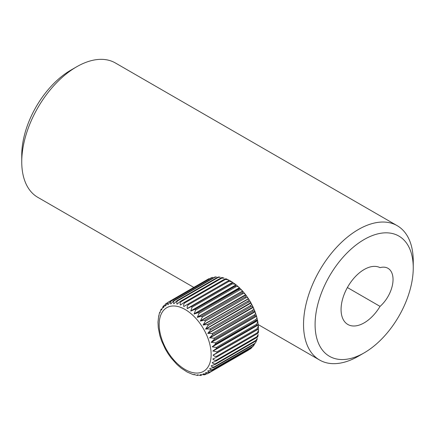 <?xml version="1.0" encoding="UTF-8"?>
<svg xmlns="http://www.w3.org/2000/svg" width="435" height="435" viewBox="0 0 435 435"><rect width="100%" height="100%" fill="white"/><g stroke="black" fill="none" stroke-linecap="round" stroke-linejoin="round"><path stroke-width="0.65" d="M193.798 287.399L37.818 197.349A77.577 44.789 -60 0 1 21.75 161.831L21.75 155.165A69.41 40.074 -60 0 1 70.829 70.155A69.41 40.074 -60 0 1 70.834 70.155L76.603 66.821A77.577 44.789 -60 0 1 115.395 62.977L397.182 225.667A77.577 44.789 -60 0 1 413.25 261.179L413.25 267.846A69.41 40.074 -60 0 1 364.171 352.861A69.41 40.074 -60 0 1 315.087 324.521A69.41 40.074 -60 0 1 364.166 239.511A69.41 40.074 -60 0 1 413.25 267.846M21.75 161.831A77.577 44.789 -60 0 1 76.603 66.821L70.829 70.155M358.396 356.194L364.171 352.861A69.41 40.074 -60 0 1 364.166 352.861L358.396 356.194A77.577 44.789 -60 0 1 319.605 360.033A77.577 44.789 -60 0 1 307.714 297.872A77.577 44.789 -60 0 1 358.396 229.506A77.577 44.789 -60 0 1 397.182 225.667M380.049 306.387A32.663 18.857 -60 0 1 364.166 322.857A32.663 18.857 -60 0 1 347.837 324.472A32.663 18.857 -60 0 1 342.829 298.296A32.663 18.857 -60 0 1 364.166 269.515A32.663 18.857 -60 0 1 380.049 267.65A24.496 14.143 120 0 1 387.966 268.303A24.496 14.143 120 0 1 392.43 285.132A24.496 14.143 120 0 1 380.049 306.387L347.396 287.535M168.584 301.999L209.001 278.661A40.83 23.572 -120 0 0 208.414 278.96L167.992 302.298A40.83 23.572 60 0 1 168.584 301.999C167.54 302.765 167.344 303.663 168.002 304.696L170.754 301.178A40.83 23.572 60 0 1 171.412 301.004L211.829 277.671A40.83 23.572 -120 0 0 211.176 277.84L170.754 301.178M171.412 301.004C170.362 301.792 170.156 302.771 170.792 303.951L173.788 300.634A40.83 23.572 60 0 1 174.495 300.596L214.917 277.258A40.83 23.572 -120 0 0 214.21 277.302L173.788 300.634M174.495 300.596C173.445 301.395 173.217 302.45 173.815 303.766L177.045 300.683A40.83 23.572 60 0 1 177.801 300.77L218.218 277.438A40.83 23.572 -120 0 0 217.467 277.345L177.045 300.683M177.801 300.77C176.74 301.585 176.485 302.706 177.023 304.136L180.481 301.314A40.83 23.572 60 0 1 181.264 301.537L221.681 278.199A40.83 23.572 -120 0 0 220.898 277.976L180.481 301.314M181.264 301.537C180.199 302.358 179.9 303.538 180.362 305.065L184.032 302.521A40.83 23.572 60 0 1 184.832 302.869L225.254 279.531A40.83 23.572 -120 0 0 224.455 279.188L184.032 302.521M184.832 302.869C183.76 303.701 183.412 304.924 183.793 306.528L187.648 304.288A40.83 23.572 60 0 1 188.05 304.516A40.83 23.572 60 0 1 188.453 304.756C187.371 305.598 186.963 306.849 187.246 308.513L191.269 306.583A40.83 23.572 60 0 1 192.069 307.164L190.748 311.107L194.836 309.372A40.83 23.572 60 0 1 195.619 310.057L194.108 314.037L198.3 312.607A40.83 23.572 60 0 1 199.056 313.385L197.332 317.371L201.606 316.245A40.83 23.572 60 0 1 202.313 317.104L200.372 321.046L204.695 320.22A40.83 23.572 60 0 1 205.347 321.15L203.183 325.016L207.517 324.477A40.83 23.572 60 0 1 208.109 325.456L205.597 329.001L210.034 328.942A40.83 23.572 60 0 1 210.551 329.958L207.805 333.346L212.209 333.547A40.83 23.572 60 0 1 212.644 334.586L209.665 337.783L213.998 338.223A40.83 23.572 60 0 1 214.346 339.267L211.149 342.242L215.379 342.889A40.83 23.572 60 0 1 215.629 343.922L212.264 346.858L216.331 347.478A40.83 23.572 60 0 1 216.483 348.484L212.884 350.947L216.837 351.915A40.83 23.572 60 0 1 216.886 352.877L213.112 355.248C214.357 356.352 215.619 356.651 216.886 356.135A40.83 23.572 60 0 1 216.837 357.037L212.884 359.098C214.025 360.251 215.227 360.571 216.483 360.06A40.83 23.572 60 0 1 216.331 360.892L212.226 362.632C213.253 363.812 214.39 364.144 215.629 363.638A40.83 23.572 60 0 1 215.379 364.383L211.149 365.802C212.052 366.982 213.117 367.314 214.346 366.808A40.83 23.572 60 0 1 213.998 367.455L209.665 368.554C210.437 369.706 211.432 370.033 212.644 369.522A40.83 23.572 60 0 1 212.209 370.06L207.805 370.843C208.441 371.952 209.355 372.251 210.551 371.735A40.83 23.572 60 0 1 210.034 372.159L205.597 372.632C206.092 373.676 206.929 373.942 208.109 373.415L207.326 373.817L203.074 373.893L204.793 374.78L205.994 374.165M258.227 332.753L257.259 333.699A40.83 23.572 -120 0 0 257.308 332.797L258.531 330.252L258.433 328.893L257.308 329.54A40.83 23.572 -120 0 0 257.259 328.583L258.374 325.837L258.205 324.782L256.906 325.146A40.83 23.572 -120 0 0 256.753 324.146L257.743 321.307L257.547 320.486C257.661 319.97 257.161 320.002 256.052 320.584A40.83 23.572 -120 0 0 255.802 319.556C256.857 318.746 257.096 317.659 256.53 316.283L256.471 316.071C256.454 315.408 255.889 315.359 254.763 315.93A40.83 23.572 -120 0 0 254.421 314.886C255.47 314.092 255.682 313.075 255.068 311.824L254.992 311.612C254.845 310.818 254.203 310.699 253.061 311.248A40.83 23.572 -120 0 0 252.632 310.209C253.676 309.437 253.871 308.497 253.224 307.387L253.132 307.181C252.849 306.267 252.126 306.082 250.973 306.621A40.83 23.572 -120 0 0 250.457 305.604C251.501 304.848 251.691 303.994 251.033 303.037L250.919 302.836C250.495 301.83 249.701 301.591 248.526 302.118A40.83 23.572 -120 0 0 247.939 301.14C248.983 300.4 249.173 299.639 248.521 298.85L248.396 298.655C247.83 297.573 246.955 297.295 245.77 297.812A40.83 23.572 -120 0 0 245.112 296.887C246.156 296.164 246.362 295.501 245.731 294.887L245.596 294.702C244.894 293.565 243.937 293.255 242.735 293.766A40.83 23.572 -120 0 0 242.023 292.907C243.073 292.211 243.301 291.646 242.708 291.205L242.561 291.042C241.724 289.873 240.696 289.541 239.473 290.053A40.83 23.572 -120 0 0 238.723 289.275C239.777 288.595 240.038 288.133 239.5 287.878L239.348 287.725C238.38 286.551 237.276 286.214 236.042 286.719A40.83 23.572 -120 0 0 235.259 286.034L236.156 284.941L235.444 284.316L232.491 283.827A40.83 23.572 -120 0 0 231.686 283.245L232.73 282.451L231.763 281.733L228.875 281.418A40.83 23.572 -120 0 0 228.473 281.184A40.83 23.572 -120 0 0 228.065 280.95L187.648 304.288M235.444 284.316L232.73 282.451L187.409 308.622M194.021 313.896L239.348 287.725L236.303 285.001L190.834 311.107M197.24 317.207L242.561 291.042L239.647 287.981L194.179 314.043M200.269 320.872L245.596 294.702L245.427 294.468L242.708 291.205L197.387 317.376M203.074 324.825L248.396 298.655L245.851 295.022L200.41 321.052M205.597 329.001L250.832 302.662L248.521 298.85L203.199 325.016M207.805 333.346L253.061 307.012L251.033 303.037L205.711 329.208M209.665 337.783L254.937 311.444L253.224 307.387L207.903 333.553M211.149 342.242L256.471 316.071L255.198 312.134L255.068 311.824L209.746 337.99M212.226 346.651L257.547 320.318L256.53 316.283L211.209 342.448M212.884 350.947L258.205 324.782L257.743 321.307M257.591 336.309C258.091 336.472 257.814 336.886 256.753 337.555A40.83 23.572 -120 0 0 256.906 336.723L258.194 334.493L257.808 336.619M256.052 340.3L257.33 338.49L256.78 340.137L255.802 341.045A40.83 23.572 -120 0 0 256.052 340.3L215.629 363.638M255.91 342.16L254.421 344.118A40.83 23.572 -120 0 0 254.763 343.471L255.91 342.16L256.318 340.937M253.92 345.401L252.632 346.722A40.83 23.572 -120 0 0 253.061 346.184L254.654 343.971M251.408 348.087L250.457 348.821A40.83 23.572 -120 0 0 250.973 348.402L252.354 346.88M204.793 374.78L200.269 374.611L201.372 375.41L200.187 375.481L197.387 374.78L197.86 375.405L196.332 375.22L194.179 374.404L194.304 374.818L192.428 374.285L187.18 372.05M212.264 362.475L212.72 362.35M212.905 358.924L213.998 358.451M256.906 336.723L216.483 360.06M216.331 360.892L256.753 337.555M215.379 364.383L255.802 341.045M254.763 343.471L214.346 366.808M213.998 367.455L254.421 344.118M253.061 346.184L212.644 369.522M212.209 370.06L252.632 346.722M250.973 348.402L210.551 371.735M210.034 372.159L250.457 348.821M248.526 350.083L208.109 373.415M163.381 307.752L163.25 306.169L164.164 305.495M165.115 304.288L167.29 302.847M188.453 304.756L228.875 281.418M231.686 283.245L191.269 306.583M192.069 307.164L232.491 283.827M235.259 286.034L194.836 309.372M195.619 310.057L236.042 286.719M238.723 289.275L198.3 312.607M199.056 313.385L239.473 290.053M242.023 292.907L201.606 316.245M202.313 317.104L242.735 293.766M245.112 296.887L204.695 320.22M205.347 321.15L245.77 297.812M247.939 301.14L207.517 324.477M208.109 325.456L248.526 302.118M250.457 305.604L210.034 328.942M210.551 329.958L250.973 306.621M252.632 310.209L212.209 333.547M212.644 334.586L253.061 311.248M254.421 314.886L213.998 338.223M214.346 339.267L254.763 315.93M255.802 319.556L215.379 342.889M215.629 343.922L256.052 320.584M256.753 324.146L216.331 347.478M216.483 348.484L256.906 325.146M257.259 328.583L216.837 351.915M216.886 352.877L257.302 329.545M216.837 357.037L257.259 333.699M257.308 332.797L216.886 356.135M166.067 303.554C165.023 304.304 164.832 305.114 165.49 305.984L167.992 302.298M163.391 307.703L165.55 303.978M158.275 327.734L157.992 322.123L158.715 315.756L158.933 316.066L159.194 313.885L159.743 312.238L160.053 312.743L160.613 310.215L161.249 309.024L161.456 310.111L163.25 306.164M168.247 353.916L165.382 349.158L161.586 340.937L159.846 335.657L158.275 327.729M187.18 372.045L181.08 368.059L176.876 364.399L171.096 357.907L168.247 353.911M208.414 278.96L209.001 278.661M211.176 277.84L211.731 277.601M211.731 277.595L212.628 277.361L211.829 277.671M214.21 277.302L215.151 276.964L216.336 276.899L214.917 277.258M217.467 277.345L218.664 276.97L220.192 277.155L218.218 277.438M220.898 277.976C222.013 277.399 222.546 277.41 222.497 278.003M222.22 277.563L224.09 278.09L221.681 278.199M224.455 279.188L225.847 278.955M229.212 280.428L227.967 279.64L225.254 279.531M228.065 280.95L229.278 280.444M258.433 328.893L213.112 355.058M185.163 369.527A36.747 21.217 -120 0 0 211.149 354.525A36.747 21.217 -120 0 0 185.163 309.519A36.747 21.217 -120 0 0 159.177 324.521A36.747 21.217 -120 0 0 185.163 369.527M258.433 329.083L213.112 355.248M258.227 324.983L212.905 351.148M257.591 320.693L212.264 346.858M235.998 284.816L190.677 310.981M232.567 282.348L187.246 308.513M229.114 280.363L228.772 280.564M186.735 304.832L183.793 306.528M181.058 304.663L180.362 305.065M177.398 303.918L177.023 304.136M319.605 360.033L258.243 324.608M229.337 280.33L231.763 281.733M258.374 325.837L258.531 328.833M258.531 330.252L258.39 332.84M225.787 278.694L227.967 279.64"/></g></svg>
